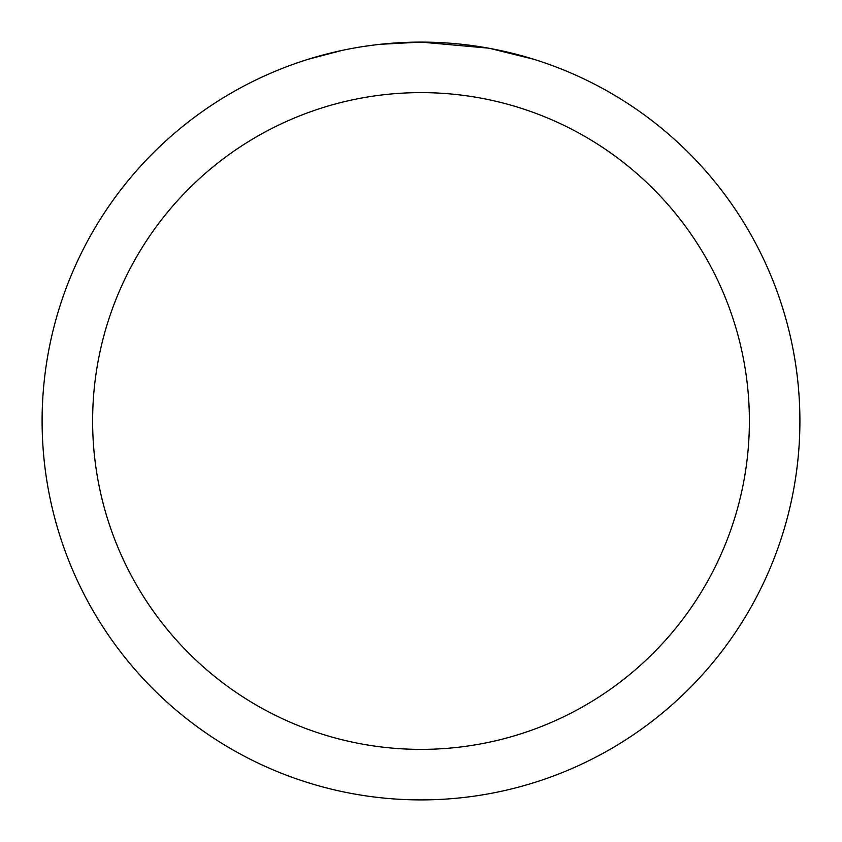 <?xml version="1.0" encoding="UTF-8"?>
<svg xmlns="http://www.w3.org/2000/svg" width="842" height="842" viewBox="0 0 842 842"><rect width="100%" height="100%" fill="white"/><g stroke="black" fill="none" stroke-linecap="round" stroke-linejoin="round"><path stroke-width="1.26" d="M428.557 42.174L433.83 42.321M467.657 44.984L469.257 45.184M488.307 48.131L421 42.1A378.9 378.9 0 0 1 799.9 421A378.9 378.9 0 0 1 421 799.9A378.9 378.9 0 0 1 42.1 421A378.9 378.9 0 0 1 421 42.1L380.047 44.321M490.097 48.457L533.565 59.214M421 92.62A328.38 328.38 0 0 1 749.38 421A328.38 328.38 0 0 1 421 749.38A328.38 328.38 0 0 1 92.62 421A328.38 328.38 0 0 1 421 92.62M378.268 44.521L373.648 45.068M308.446 59.214L341.463 50.541M363.07 46.552L373.648 45.079M393.225 43.121L395.319 42.974M364.354 46.363L371.322 45.373"/></g></svg>
